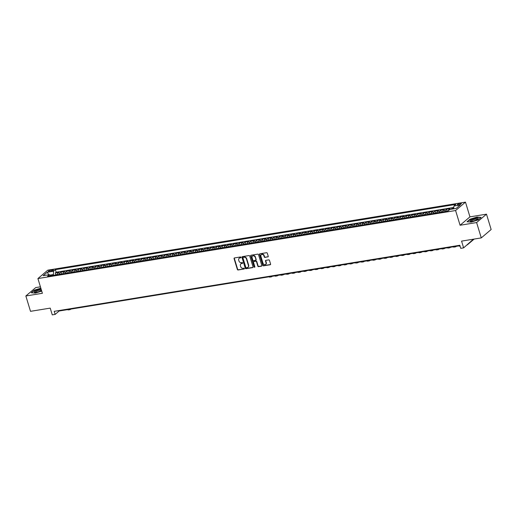 <?xml version="1.0" encoding="UTF-8"?>
<svg xmlns="http://www.w3.org/2000/svg" width="517" height="517" viewBox="0 0 517 517"><rect width="100%" height="100%" fill="white"/><g stroke="black" fill="none" stroke-linecap="round" stroke-linejoin="round"><path stroke-width="0.78" d="M240.974 257.317A0.452 0.388 -130.4 0 0 240.45 256.962L234.453 257.938A0.646 0.549 -130.4 0 0 234.072 258.629L237.368 269.473A0.646 0.549 -130.4 0 0 238.111 269.984L244.114 269.008A0.452 0.388 -130.4 0 0 243.856 268.168L243.08 268.291A2.074 1.758 -130.4 0 1 240.689 266.656L240.411 265.757A2.074 1.758 -130.4 0 1 241.633 263.534L242.408 263.405A0.452 0.388 -130.4 0 0 242.156 262.565L241.381 262.688A2.074 1.758 -130.4 0 1 238.983 261.053L238.712 260.148A2.074 1.758 -130.4 0 1 239.933 257.931L240.709 257.802A0.452 0.388 -130.4 0 0 240.974 257.317M460.201 203.446A2.113 0.511 -16.9 0 0 457.325 204.784A2.113 0.511 -16.9 0 0 458.495 204.894A2.113 0.511 -16.9 0 0 461.371 203.556A2.113 0.511 -16.9 0 0 460.201 203.446M267.845 256.955A0.646 0.549 -130.4 0 0 268.226 256.258L267.302 253.22A0.646 0.549 -130.4 0 0 266.559 252.71L259.889 253.795A0.646 0.549 -130.4 0 0 259.508 254.487L262.804 265.331A0.646 0.549 -130.4 0 0 263.554 265.841L270.217 264.756A0.646 0.549 -130.4 0 0 270.598 264.064L269.48 260.387A0.646 0.549 -130.4 0 0 268.737 259.877L265.88 260.342A0.646 0.549 -130.4 0 0 265.499 261.033L266.055 262.856A1.738 1.473 -130.4 0 1 263.037 263.353L260.865 256.212A1.738 1.473 -130.4 0 1 263.883 255.721L264.245 256.91A0.646 0.549 -130.4 0 0 264.995 257.421L268.116 256.729A0.646 0.549 -130.4 0 0 268.194 256.71M40.423 286.825L35.725 287.588L25.85 295.983L30.509 311.331L50.22 308.119L52.269 314.872L55.145 314.407L54.214 311.337L459.813 245.265L460.744 248.334L463.62 247.869L473.41 239.184M476.609 222.556L486.491 214.167L469.947 216.862L460.072 225.25L476.609 222.556L481.275 237.904L461.571 241.116L463.62 247.869M460.072 225.25L455.593 210.522L37.915 278.56L47.79 270.165L465.474 202.128L455.593 210.522M25.85 295.983L42.388 293.288L37.915 278.56M249.743 256.077A0.646 0.549 -130.4 0 0 248.994 255.566L242.331 256.652A0.646 0.549 -130.4 0 0 241.95 257.35L245.245 268.194A0.646 0.549 -130.4 0 0 245.989 268.704L252.658 267.619A0.646 0.549 -130.4 0 0 253.039 266.921L249.743 256.077M251.113 255.224L257.776 254.138A0.646 0.549 -130.4 0 1 258.526 254.648L261.815 265.492A0.646 0.549 -130.4 0 1 261.434 266.19L258.584 266.649A0.646 0.549 -130.4 0 1 257.834 266.139L256.503 261.744A0.646 0.549 -130.4 0 0 255.753 261.234L253.86 261.537A0.646 0.549 -130.4 0 0 253.479 262.235L254.868 266.817A0.452 0.388 -130.4 0 1 254.08 266.94L250.732 255.915A0.646 0.549 -130.4 0 1 251.113 255.224M486.491 214.167L491.15 229.509L481.275 237.904M453.732 208.073L452.239 208.319L452.453 209.036M451.167 209.243A2.643 1.247 -99.3 0 1 451.263 209.146L448.963 209.521L449.939 208.694L446.488 209.256L446.998 210.942M444.969 211.537A2.643 1.247 -99.3 0 1 445.512 210.083L443.211 210.458L444.181 209.631L440.73 210.193L441.247 211.88M439.211 212.474A2.643 1.247 -99.3 0 1 439.76 211.02L437.453 211.395L438.429 210.568L434.978 211.13L435.488 212.817M433.459 213.411A2.643 1.247 -99.3 0 1 434.002 211.957L431.701 212.332L432.677 211.505L429.226 212.067L429.737 213.754M427.708 214.348A2.643 1.247 -99.3 0 1 428.25 212.894L425.95 213.269L426.926 212.442L423.475 213.004L423.985 214.691M421.956 215.285A2.643 1.247 -99.3 0 1 422.499 213.831L420.198 214.206L421.168 213.379L417.717 213.941L418.234 215.628M416.198 216.222A2.643 1.247 -99.3 0 1 416.747 214.768L414.44 215.143L415.416 214.316L411.965 214.878L412.476 216.565M410.446 217.159A2.643 1.247 -99.3 0 1 410.989 215.705L408.688 216.08L409.664 215.253L406.213 215.815L406.724 217.502M404.695 218.096A2.643 1.247 -99.3 0 1 405.238 216.642L402.937 217.017L403.913 216.19L400.462 216.752L400.972 218.439M398.943 219.034A2.643 1.247 -99.3 0 1 399.486 217.579L397.185 217.954L398.161 217.127L394.704 217.689L395.221 219.376M393.185 219.971A2.643 1.247 -99.3 0 1 393.734 218.517L391.434 218.891L392.403 218.064L388.952 218.626L389.463 220.313M387.433 220.908A2.643 1.247 -99.3 0 1 387.976 219.454L385.676 219.828L386.651 219.001L383.2 219.563L383.711 221.25M381.682 221.845A2.643 1.247 -99.3 0 1 382.225 220.391L379.924 220.765L380.9 219.938L377.449 220.5L377.959 222.187M375.93 222.782A2.643 1.247 -99.3 0 1 376.473 221.328L374.172 221.703L375.148 220.875L371.691 221.438L372.208 223.124M370.172 223.719A2.643 1.247 -99.3 0 1 370.721 222.265L368.421 222.64L369.39 221.812L365.939 222.375L366.45 224.061M364.42 224.656A2.643 1.247 -99.3 0 1 364.963 223.202L362.663 223.577L363.638 222.749L360.187 223.312L360.698 224.998M358.669 225.593A2.643 1.247 -99.3 0 1 359.212 224.139L356.911 224.514L357.887 223.687L354.436 224.249L354.946 225.935M352.917 226.53A2.643 1.247 -99.3 0 1 353.46 225.076L351.159 225.451L352.135 224.624L348.678 225.186L349.195 226.873M347.159 227.467A2.643 1.247 -99.3 0 1 347.708 226.013L345.408 226.388L346.377 225.561L342.926 226.123L343.443 227.81M341.407 228.404A2.643 1.247 -99.3 0 1 341.95 226.95L339.65 227.325L340.625 226.498L337.174 227.06L337.685 228.747M335.656 229.341A2.643 1.247 -99.3 0 1 336.199 227.887L333.898 228.262L334.874 227.435L331.423 227.997L331.933 229.684M329.904 230.278A2.643 1.247 -99.3 0 1 330.447 228.824L328.146 229.199L329.122 228.372L325.671 228.934L326.182 230.621M324.146 231.215A2.643 1.247 -99.3 0 1 324.695 229.761L322.395 230.136L323.364 229.309L319.913 229.871L320.43 231.558M318.394 232.152A2.643 1.247 -99.3 0 1 318.937 230.698L316.637 231.073L317.612 230.246L314.162 230.808L314.672 232.495M312.643 233.089A2.643 1.247 -99.3 0 1 313.186 231.635L310.885 232.01L311.861 231.183L308.41 231.745L308.92 233.432M306.891 234.027A2.643 1.247 -99.3 0 1 307.434 232.572L305.133 232.947L306.109 232.12L302.658 232.682L303.169 234.369M301.14 234.964A2.643 1.247 -99.3 0 1 301.682 233.51L299.382 233.884L300.351 233.057L296.9 233.619L297.417 235.306M295.381 235.901A2.643 1.247 -99.3 0 1 295.931 234.447L293.624 234.821L294.6 233.994L291.149 234.556L291.659 236.243M289.63 236.838A2.643 1.247 -99.3 0 1 290.173 235.384L287.872 235.758L288.848 234.931L285.397 235.493L285.907 237.18M283.878 237.775A2.643 1.247 -99.3 0 1 284.421 236.321L282.12 236.696L283.096 235.868L279.645 236.431L280.156 238.117M278.127 238.712A2.643 1.247 -99.3 0 1 278.669 237.258L276.369 237.633L277.338 236.805L273.887 237.368L274.404 239.054M272.369 239.649A2.643 1.247 -99.3 0 1 272.918 238.195L270.611 238.576L271.587 237.742L268.136 238.305L268.646 239.991M266.617 240.586A2.643 1.247 -99.3 0 1 267.16 239.138L264.859 239.513L265.835 238.68L262.384 239.242L262.894 240.928M260.865 241.529A2.643 1.247 -99.3 0 1 261.408 240.075L259.107 240.45L260.083 239.617L256.632 240.179L257.143 241.866M255.114 242.467A2.643 1.247 -99.3 0 1 255.657 241.012L253.356 241.387L254.332 240.554L250.874 241.116L251.469 243.055M249.356 243.404A2.643 1.247 -99.3 0 1 249.905 241.95L247.604 242.324L248.574 241.491L245.123 242.053L245.711 243.992M243.604 244.341A2.643 1.247 -99.3 0 1 244.147 242.887L241.846 243.261L242.822 242.428L239.371 242.99L239.959 244.929M237.852 245.278A2.643 1.247 -99.3 0 1 238.395 243.824L236.095 244.198L237.07 243.365L233.619 243.927L234.207 245.866M232.101 246.215A2.643 1.247 -99.3 0 1 232.644 244.761L230.343 245.136L231.319 244.302L227.861 244.864L228.456 246.803M226.343 247.152A2.643 1.247 -99.3 0 1 226.892 245.698L224.591 246.073L225.561 245.239L222.11 245.801L222.698 247.74M220.591 248.089A2.643 1.247 -99.3 0 1 221.134 246.635L218.833 247.01L219.809 246.176L216.358 246.745L216.946 248.677M214.839 249.026A2.643 1.247 -99.3 0 1 215.382 247.572L213.082 247.947L214.057 247.12L210.606 247.682L211.195 249.621M209.088 249.963A2.643 1.247 -99.3 0 1 209.631 248.509L207.33 248.884L208.306 248.057L204.848 248.619L205.443 250.558M203.33 250.9A2.643 1.247 -99.3 0 1 203.879 249.446L201.578 249.821L202.548 248.994L199.097 249.556L199.685 251.495M197.578 251.837A2.643 1.247 -99.3 0 1 198.121 250.383L195.82 250.758L196.796 249.931L193.345 250.493L193.933 252.432M191.826 252.774A2.643 1.247 -99.3 0 1 192.369 251.32L190.069 251.695L191.044 250.868L187.593 251.43L188.182 253.369M186.075 253.711A2.643 1.247 -99.3 0 1 186.618 252.257L184.317 252.632L185.293 251.805L181.842 252.367L182.43 254.306M180.323 254.648A2.643 1.247 -99.3 0 1 180.866 253.194L178.565 253.569L179.535 252.742L176.084 253.304L176.672 255.243M174.565 255.585A2.643 1.247 -99.3 0 1 175.114 254.131L172.807 254.506L173.783 253.679L170.332 254.241L170.92 256.18M168.813 256.522A2.643 1.247 -99.3 0 1 169.356 255.068L167.056 255.443L168.031 254.616L164.58 255.178L165.169 257.117M163.062 257.46A2.643 1.247 -99.3 0 1 163.605 256.005L161.304 256.38L162.28 255.553L158.829 256.115L159.417 258.054M157.31 258.397A2.643 1.247 -99.3 0 1 157.853 256.943L155.552 257.317L156.522 256.49L153.071 257.052L153.659 258.991M151.552 259.334A2.643 1.247 -99.3 0 1 152.101 257.88L149.794 258.254L150.77 257.427L147.319 257.989L147.907 259.928M145.8 260.271A2.643 1.247 -99.3 0 1 146.343 258.817L144.043 259.191L145.018 258.364L141.568 258.927L142.156 260.865M140.049 261.208A2.643 1.247 -99.3 0 1 140.592 259.754L138.291 260.129L139.267 259.301L135.816 259.864L136.404 261.802M134.297 262.145A2.643 1.247 -99.3 0 1 134.84 260.691L132.539 261.066L133.515 260.238L130.058 260.801L130.652 262.739M128.539 263.082A2.643 1.247 -99.3 0 1 129.088 261.628L126.788 262.003L127.757 261.175L124.306 261.738L124.894 263.676M122.787 264.019A2.643 1.247 -99.3 0 1 123.33 262.565L121.03 262.94L122.006 262.113L118.555 262.675L119.143 264.614M117.036 264.956A2.643 1.247 -99.3 0 1 117.579 263.502L115.278 263.877L116.254 263.05L112.803 263.612L113.391 265.551M111.284 265.893A2.643 1.247 -99.3 0 1 111.827 264.439L109.526 264.814L110.502 263.987L107.045 264.549L107.639 266.488M105.526 266.83A2.643 1.247 -99.3 0 1 106.075 265.376L103.775 265.751L104.744 264.924L101.293 265.486L101.881 267.425M99.775 267.767A2.643 1.247 -99.3 0 1 100.317 266.313L98.017 266.688L98.993 265.861L95.542 266.423L96.13 268.362M94.023 268.704A2.643 1.247 -99.3 0 1 94.566 267.25L92.265 267.625L93.241 266.798L89.79 267.36L90.378 269.299M88.271 269.641A2.643 1.247 -99.3 0 1 88.814 268.187L86.513 268.562L87.489 267.735L84.032 268.297L84.626 270.236M82.513 270.578A2.643 1.247 -99.3 0 1 83.063 269.124L80.762 269.499L81.731 268.672L78.28 269.234L78.868 271.173M76.762 271.515A2.643 1.247 -99.3 0 1 77.304 270.061L75.004 270.436L75.98 269.609L72.529 270.171L73.117 272.11M71.01 272.453A2.643 1.247 -99.3 0 1 71.553 270.998L69.252 271.373L70.228 270.546L66.777 271.108L67.365 273.047M65.258 273.39A2.643 1.247 -99.3 0 1 65.801 271.936L63.501 272.31L64.476 271.483L61.025 272.045L60.05 272.873A2.643 1.247 80.7 0 0 59.507 274.327M61.613 273.984L61.025 272.045M49.412 271.515L50.679 271.309A2.049 0.498 -16.9 0 0 53.464 270.01A2.049 0.498 -16.9 0 0 52.333 269.9L51.067 270.107A2.049 0.498 -16.9 0 0 48.281 271.406A2.049 0.498 -16.9 0 0 49.412 271.515M453.661 208.836L453.932 206.005L455.8 204.415L55.377 269.641L53.509 271.231L53.413 275.322M453.932 206.005L460.259 204.978L456.201 208.422L449.874 209.456L448.006 211.039L47.583 276.265L49.451 274.682L43.124 275.71L47.183 272.265L53.509 271.231M453.797 207.453L56.166 272.22L55.267 272.982L58.718 272.42L57.749 273.247A2.643 1.247 80.7 0 0 57.2 274.701M65.801 271.936L66.777 271.108M71.553 270.998L72.529 270.171M77.304 270.061L78.28 269.234M83.063 269.124L84.032 268.297M88.814 268.187L89.79 267.36M94.566 267.25L95.542 266.423M100.317 266.313L101.293 265.486M106.075 265.376L107.045 264.549M111.827 264.439L112.803 263.612M117.579 263.502L118.555 262.675M123.33 262.565L124.306 261.738M129.088 261.628L130.058 260.801M134.84 260.691L135.816 259.864M140.592 259.754L141.568 258.927M146.343 258.817L147.319 257.989M152.101 257.88L153.071 257.052M157.853 256.943L158.829 256.115M163.605 256.005L164.58 255.178M169.356 255.068L170.332 254.241M175.114 254.131L176.084 253.304M180.866 253.194L181.842 252.367M186.618 252.257L187.593 251.43M192.369 251.32L193.345 250.493M198.121 250.383L199.097 249.556M203.879 249.446L204.848 248.619M209.631 248.509L210.606 247.682M215.382 247.572L216.358 246.745M221.134 246.635L222.11 245.801M226.892 245.698L227.861 244.864M232.644 244.761L233.619 243.927M238.395 243.824L239.371 242.99M244.147 242.887L245.123 242.053M249.905 241.95L250.874 241.116M255.657 241.012L256.632 240.179M261.408 240.075L262.384 239.242M267.16 239.138L268.136 238.305M272.918 238.195L273.887 237.368M278.669 237.258L279.645 236.431M284.421 236.321L285.397 235.493M290.173 235.384L291.149 234.556M295.931 234.447L296.9 233.619M301.682 233.51L302.658 232.682M307.434 232.572L308.41 231.745M313.186 231.635L314.162 230.808M318.937 230.698L319.913 229.871M324.695 229.761L325.671 228.934M330.447 228.824L331.423 227.997M336.199 227.887L337.174 227.06M341.95 226.95L342.926 226.123M347.708 226.013L348.678 225.186M353.46 225.076L354.436 224.249M359.212 224.139L360.187 223.312M364.963 223.202L365.939 222.375M370.721 222.265L371.691 221.438M376.473 221.328L377.449 220.5M382.225 220.391L383.2 219.563M387.976 219.454L388.952 218.626M393.734 218.517L394.704 217.689M399.486 217.579L400.462 216.752M405.238 216.642L406.213 215.815M410.989 215.705L411.965 214.878M416.747 214.768L417.717 213.941M422.499 213.831L423.475 213.004M428.25 212.894L429.226 212.067M434.002 211.957L434.978 211.13M439.76 211.02L440.73 210.193M445.512 210.083L446.488 209.256M451.263 209.146L452.239 208.319M53.193 274.592L49.968 275.122M469.947 216.862L465.474 202.128M55.145 314.407L59.151 311.001L459.949 245.711M59.016 310.555L59.151 311.001M55.784 274.669L55.267 272.982M56.166 272.22L55.377 269.641M50.718 275.755L49.451 274.682M63.501 272.31A2.643 1.247 80.7 0 0 62.958 273.764M69.252 271.373A2.643 1.247 80.7 0 0 68.709 272.827M75.004 270.436A2.643 1.247 80.7 0 0 74.461 271.89M80.762 269.499A2.643 1.247 80.7 0 0 80.213 270.953M86.513 268.562A2.643 1.247 80.7 0 0 85.971 270.016M92.265 267.625A2.643 1.247 80.7 0 0 91.722 269.079M98.017 266.688A2.643 1.247 80.7 0 0 97.474 268.142M103.775 265.751A2.643 1.247 80.7 0 0 103.226 267.205M109.526 264.814A2.643 1.247 80.7 0 0 108.984 266.268M115.278 263.877A2.643 1.247 80.7 0 0 114.735 265.331M121.03 262.94A2.643 1.247 80.7 0 0 120.487 264.394M126.788 262.003A2.643 1.247 80.7 0 0 126.238 263.457M132.539 261.066A2.643 1.247 80.7 0 0 131.997 262.52M138.291 260.129A2.643 1.247 80.7 0 0 137.748 261.583M144.043 259.191A2.643 1.247 80.7 0 0 143.5 260.646M149.794 258.254A2.643 1.247 80.7 0 0 149.251 259.708M155.552 257.317A2.643 1.247 80.7 0 0 155.003 258.771M161.304 256.38A2.643 1.247 80.7 0 0 160.761 257.834M167.056 255.443A2.643 1.247 80.7 0 0 166.513 256.897M172.807 254.506A2.643 1.247 80.7 0 0 172.264 255.96M178.565 253.569A2.643 1.247 80.7 0 0 178.016 255.023M184.317 252.632A2.643 1.247 80.7 0 0 183.774 254.086M190.069 251.695A2.643 1.247 80.7 0 0 189.526 253.149M195.82 250.758A2.643 1.247 80.7 0 0 195.277 252.212M201.578 249.821A2.643 1.247 80.7 0 0 201.029 251.275M207.33 248.884A2.643 1.247 80.7 0 0 206.787 250.338M213.082 247.947A2.643 1.247 80.7 0 0 212.539 249.401M218.833 247.01A2.643 1.247 80.7 0 0 218.29 248.464M224.591 246.073A2.643 1.247 80.7 0 0 224.042 247.527M230.343 245.136A2.643 1.247 80.7 0 0 229.8 246.59M236.095 244.198A2.643 1.247 80.7 0 0 235.552 245.653M241.846 243.261A2.643 1.247 80.7 0 0 241.303 244.715M247.604 242.324A2.643 1.247 80.7 0 0 247.055 243.778M253.356 241.387A2.643 1.247 80.7 0 0 252.813 242.841M259.107 240.45A2.643 1.247 80.7 0 0 258.565 241.904M264.859 239.513A2.643 1.247 80.7 0 0 264.316 240.967M270.611 238.576A2.643 1.247 80.7 0 0 270.068 240.024M276.369 237.633A2.643 1.247 80.7 0 0 275.82 239.087M282.12 236.696A2.643 1.247 80.7 0 0 281.578 238.15M287.872 235.758A2.643 1.247 80.7 0 0 287.329 237.213M293.624 234.821A2.643 1.247 80.7 0 0 293.081 236.275M299.382 233.884A2.643 1.247 80.7 0 0 298.832 235.338M305.133 232.947A2.643 1.247 80.7 0 0 304.591 234.401M310.885 232.01A2.643 1.247 80.7 0 0 310.342 233.464M316.637 231.073A2.643 1.247 80.7 0 0 316.094 232.527M322.395 230.136A2.643 1.247 80.7 0 0 321.845 231.59M328.146 229.199A2.643 1.247 80.7 0 0 327.604 230.653M333.898 228.262A2.643 1.247 80.7 0 0 333.355 229.716M339.65 227.325A2.643 1.247 80.7 0 0 339.107 228.779M345.408 226.388A2.643 1.247 80.7 0 0 344.858 227.842M351.159 225.451A2.643 1.247 80.7 0 0 350.616 226.905M356.911 224.514A2.643 1.247 80.7 0 0 356.368 225.968M362.663 223.577A2.643 1.247 80.7 0 0 362.12 225.031M368.421 222.64A2.643 1.247 80.7 0 0 367.871 224.094M374.172 221.703A2.643 1.247 80.7 0 0 373.629 223.157M379.924 220.765A2.643 1.247 80.7 0 0 379.381 222.22M385.676 219.828A2.643 1.247 80.7 0 0 385.133 221.282M391.434 218.891A2.643 1.247 80.7 0 0 390.884 220.345M397.185 217.954A2.643 1.247 80.7 0 0 396.642 219.408M402.937 217.017A2.643 1.247 80.7 0 0 402.394 218.471M408.688 216.08A2.643 1.247 80.7 0 0 408.146 217.534M414.44 215.143A2.643 1.247 80.7 0 0 413.897 216.597M420.198 214.206A2.643 1.247 80.7 0 0 419.649 215.66M425.95 213.269A2.643 1.247 80.7 0 0 425.407 214.723M431.701 212.332A2.643 1.247 80.7 0 0 431.159 213.786M437.453 211.395A2.643 1.247 80.7 0 0 436.91 212.849M443.211 210.458A2.643 1.247 80.7 0 0 442.662 211.912M448.963 209.521A2.643 1.247 80.7 0 0 448.452 210.665M48.85 274.779L47.183 272.265M40.837 288.169L34.206 290.211L31.227 292.738L35.292 293.1L41.728 291.116M481.107 217.411L477.042 217.05L470.005 219.221L467.032 221.748L471.097 222.11L478.135 219.938L481.107 217.411M240.709 257.802L240.198 257.705A2.074 1.758 -130.4 0 0 239.313 258.17M241.019 263.773A2.074 1.758 -130.4 0 1 241.904 263.308L242.408 263.405M234.369 257.957A0.646 0.549 -130.4 0 0 234.337 258.403L237.633 269.247A0.646 0.549 -130.4 0 0 238.382 269.758L244.114 269.008M242.247 256.671A0.646 0.549 -130.4 0 0 242.215 257.123L245.51 267.968A0.646 0.549 -130.4 0 0 246.26 268.478L252.923 267.392A0.646 0.549 -130.4 0 0 253 267.373M243.307 257.246A0.452 0.388 -130.4 0 1 243.475 257.169L243.21 257.395A0.452 0.388 -130.4 0 0 242.938 257.88L245.833 267.399A0.452 0.388 -130.4 0 0 246.357 267.761L247.178 267.625A2.074 1.758 -130.4 0 0 248.399 265.402L246.422 258.894A2.074 1.758 -130.4 0 0 244.024 257.259L243.21 257.395A0.452 0.388 -130.4 0 1 243.307 257.246L243.042 257.472M248.063 267.16A2.074 1.758 -130.4 0 0 248.664 265.176L248.399 265.402M243.475 257.169L244.295 257.033A2.074 1.758 -130.4 0 1 246.687 258.668L248.664 265.176M253.776 261.563A0.646 0.549 -130.4 0 1 254.125 261.311L256.018 261.007A0.646 0.549 -130.4 0 1 256.768 261.518L258.106 265.912A0.646 0.549 -130.4 0 0 258.849 266.423L261.705 265.958A0.646 0.549 -130.4 0 0 261.783 265.938M251.029 255.243A0.646 0.549 -130.4 0 0 250.997 255.689L254.345 266.714A0.452 0.388 -130.4 0 0 254.868 267.076M255.114 257.182A1.738 1.473 -130.4 0 0 252.089 257.673L252.858 260.187A0.646 0.549 -130.4 0 0 253.601 260.697L255.495 260.387A0.646 0.549 -130.4 0 0 255.876 259.696L255.379 256.949A1.738 1.473 -130.4 0 0 252.619 255.999M255.844 260.141A0.646 0.549 -130.4 0 0 256.148 259.469L255.876 259.696M255.379 256.949L256.148 259.469M261.395 254.538A1.738 1.473 -130.4 0 1 264.155 255.488L264.517 256.684A0.646 0.549 -130.4 0 0 265.26 257.195L268.116 256.729M265.796 264.303A1.738 1.473 -130.4 0 0 266.32 262.63L266.055 262.856M265.803 260.361A0.646 0.549 -130.4 0 0 265.77 260.807L266.32 262.63M259.812 253.815A0.646 0.549 -130.4 0 0 259.78 254.261L263.075 265.105A0.646 0.549 -130.4 0 0 263.819 265.615L270.481 264.53A0.646 0.549 -130.4 0 0 270.565 264.51M57.232 274.417L54.983 275.063M70.874 309.088L70.564 309.353A4.957 2.339 -99.3 0 1 69.963 309.644A4.957 2.339 -99.3 0 1 68.994 309.399M69.963 309.644L68.522 309.877A4.957 2.339 -99.3 0 1 67.553 309.631M41.114 289.1A4.298 1.04 -16.9 0 0 40.042 289.216A4.298 1.04 -16.9 0 0 35.272 290.825A4.298 1.04 -16.9 0 0 34.723 292.247A4.298 1.04 -16.9 0 0 36.571 292.17A4.298 1.04 -16.9 0 0 41.528 290.451M41.438 290.153A3.251 0.788 -16.9 0 0 39.79 290.134A3.251 0.788 -16.9 0 0 35.363 292.195A3.251 0.788 -16.9 0 0 35.414 292.286M31.518 292.764L34.368 290.341L40.888 288.337M471.737 219.492A4.298 1.04 -16.9 0 0 470.528 221.257A4.298 1.04 -16.9 0 0 476.48 219.912A4.298 1.04 -16.9 0 0 477.947 219.001A4.298 1.04 -16.9 0 0 476.655 218.129A4.298 1.04 -16.9 0 0 471.737 219.492M477.391 219.421A3.251 0.788 -16.9 0 0 477.391 219.318A3.251 0.788 -16.9 0 0 475.614 219.143A3.251 0.788 -16.9 0 0 472.48 220.106A3.251 0.788 -16.9 0 0 471.161 221.205A3.251 0.788 -16.9 0 0 471.22 221.295M467.323 221.774L470.166 219.357L476.991 217.256L480.888 217.599M258.597 241.62L256.342 242.26M272.233 276.291L271.923 276.55A4.957 2.339 -99.3 0 1 271.322 276.841A4.957 2.339 -99.3 0 1 270.352 276.595M271.322 276.841L269.887 277.08A4.957 2.339 -99.3 0 1 268.918 276.834M264.349 240.683L262.093 241.323M277.984 275.354L277.681 275.613A4.957 2.339 -99.3 0 1 277.08 275.904A4.957 2.339 -99.3 0 1 276.11 275.658M277.08 275.904L275.639 276.143A4.957 2.339 -99.3 0 1 274.669 275.897M270.1 239.746L267.851 240.386M283.743 274.417L283.432 274.676A4.957 2.339 -99.3 0 1 282.831 274.966A4.957 2.339 -99.3 0 1 281.862 274.721M282.831 274.966L281.39 275.206A4.957 2.339 -99.3 0 1 280.421 274.96M275.852 238.809L273.603 239.449M289.494 273.48L289.184 273.739A4.957 2.339 -99.3 0 1 288.583 274.029A4.957 2.339 -99.3 0 1 287.614 273.784M288.583 274.029L287.148 274.262A4.957 2.339 -99.3 0 1 286.172 274.023M281.603 237.872L279.354 238.511M295.246 272.543L294.936 272.802A4.957 2.339 -99.3 0 1 294.335 273.092A4.957 2.339 -99.3 0 1 293.365 272.847M294.335 273.092L292.9 273.325A4.957 2.339 -99.3 0 1 291.931 273.086M287.362 236.935L285.106 237.574M300.997 271.606L300.694 271.864A4.957 2.339 -99.3 0 1 300.093 272.155A4.957 2.339 -99.3 0 1 299.117 271.91M300.093 272.155L298.652 272.388A4.957 2.339 -99.3 0 1 297.682 272.149M293.113 235.998L290.864 236.637M306.755 270.669L306.445 270.927A4.957 2.339 -99.3 0 1 305.844 271.218A4.957 2.339 -99.3 0 1 304.875 270.973M305.844 271.218L304.403 271.451A4.957 2.339 -99.3 0 1 303.434 271.212M298.865 235.061L296.616 235.7M312.507 269.732L312.197 269.99A4.957 2.339 -99.3 0 1 311.596 270.281A4.957 2.339 -99.3 0 1 310.627 270.036M311.596 270.281L310.161 270.514A4.957 2.339 -99.3 0 1 309.185 270.268M304.616 234.123L302.367 234.763M318.259 268.795L317.949 269.053A4.957 2.339 -99.3 0 1 317.348 269.344A4.957 2.339 -99.3 0 1 316.378 269.099M317.348 269.344L315.913 269.577A4.957 2.339 -99.3 0 1 314.943 269.331M310.374 233.186L308.119 233.826M324.01 267.858L323.707 268.116A4.957 2.339 -99.3 0 1 323.106 268.407A4.957 2.339 -99.3 0 1 322.13 268.161M323.106 268.407L321.664 268.64A4.957 2.339 -99.3 0 1 320.695 268.394M316.126 232.243L313.877 232.889M329.762 266.921L329.458 267.179A4.957 2.339 -99.3 0 1 328.857 267.47A4.957 2.339 -99.3 0 1 327.888 267.224M328.857 267.47L327.416 267.703A4.957 2.339 -99.3 0 1 326.447 267.457M321.878 231.306L319.629 231.952M335.52 265.984L335.21 266.242A4.957 2.339 -99.3 0 1 334.609 266.533A4.957 2.339 -99.3 0 1 333.639 266.287M334.609 266.533L333.168 266.766A4.957 2.339 -99.3 0 1 332.198 266.52M327.629 230.369L325.38 231.015M341.272 265.047L340.962 265.305A4.957 2.339 -99.3 0 1 340.36 265.596A4.957 2.339 -99.3 0 1 339.391 265.35M340.36 265.596L338.926 265.828A4.957 2.339 -99.3 0 1 337.956 265.583M333.387 229.432L331.132 230.078M347.023 264.109L346.72 264.368A4.957 2.339 -99.3 0 1 346.119 264.659A4.957 2.339 -99.3 0 1 345.143 264.413M346.119 264.659L344.677 264.891A4.957 2.339 -99.3 0 1 343.708 264.646M339.139 228.495L336.89 229.141M352.775 263.172L352.471 263.431A4.957 2.339 -99.3 0 1 351.87 263.722A4.957 2.339 -99.3 0 1 350.901 263.476M351.87 263.722L350.429 263.954A4.957 2.339 -99.3 0 1 349.46 263.709M344.891 227.558L342.642 228.204M358.533 262.235L358.223 262.494A4.957 2.339 -99.3 0 1 357.622 262.785A4.957 2.339 -99.3 0 1 356.652 262.539M357.622 262.785L356.181 263.017A4.957 2.339 -99.3 0 1 355.211 262.772M350.642 226.62L348.393 227.267M364.285 261.298L363.974 261.557A4.957 2.339 -99.3 0 1 363.373 261.848A4.957 2.339 -99.3 0 1 362.404 261.602M363.373 261.848L361.939 262.08A4.957 2.339 -99.3 0 1 360.969 261.835M356.4 225.683L354.145 226.33M370.036 260.361L369.733 260.62A4.957 2.339 -99.3 0 1 369.125 260.911A4.957 2.339 -99.3 0 1 368.156 260.665M369.125 260.911L367.69 261.143A4.957 2.339 -99.3 0 1 366.721 260.898M362.152 224.746L359.897 225.393M375.788 259.424L375.484 259.683A4.957 2.339 -99.3 0 1 374.883 259.973A4.957 2.339 -99.3 0 1 373.914 259.728M374.883 259.973L373.442 260.206A4.957 2.339 -99.3 0 1 372.473 259.961M367.904 223.809L365.655 224.456M381.546 258.487L381.236 258.746A4.957 2.339 -99.3 0 1 380.635 259.036A4.957 2.339 -99.3 0 1 379.665 258.791M380.635 259.036L379.194 259.269A4.957 2.339 -99.3 0 1 378.224 259.023M373.655 222.872L371.406 223.518M387.298 257.55L386.987 257.809A4.957 2.339 -99.3 0 1 386.386 258.099A4.957 2.339 -99.3 0 1 385.417 257.854M386.386 258.099L384.952 258.332A4.957 2.339 -99.3 0 1 383.976 258.086M379.413 221.935L377.158 222.581M393.049 256.613L392.746 256.871A4.957 2.339 -99.3 0 1 392.138 257.162A4.957 2.339 -99.3 0 1 391.169 256.917M392.138 257.162L390.703 257.395A4.957 2.339 -99.3 0 1 389.734 257.149M385.165 220.998L382.91 221.644M398.801 255.676L398.497 255.934A4.957 2.339 -99.3 0 1 397.896 256.225A4.957 2.339 -99.3 0 1 396.927 255.98M397.896 256.225L396.455 256.458A4.957 2.339 -99.3 0 1 395.486 256.212M390.917 220.061L388.668 220.707M404.559 254.739L404.249 254.997A4.957 2.339 -99.3 0 1 403.648 255.288A4.957 2.339 -99.3 0 1 402.678 255.043M403.648 255.288L402.207 255.521A4.957 2.339 -99.3 0 1 401.237 255.275M396.668 219.124L394.419 219.77M410.311 253.802L410 254.06A4.957 2.339 -99.3 0 1 409.399 254.351A4.957 2.339 -99.3 0 1 408.43 254.105M409.399 254.351L407.965 254.584A4.957 2.339 -99.3 0 1 406.989 254.338M402.42 218.187L400.171 218.833M416.062 252.865L415.752 253.123A4.957 2.339 -99.3 0 1 415.151 253.414A4.957 2.339 -99.3 0 1 414.182 253.168M415.151 253.414L413.716 253.647A4.957 2.339 -99.3 0 1 412.747 253.401M408.178 217.25L405.923 217.896M421.814 251.928L421.51 252.186A4.957 2.339 -99.3 0 1 420.909 252.477A4.957 2.339 -99.3 0 1 419.933 252.231M420.909 252.477L419.468 252.71A4.957 2.339 -99.3 0 1 418.499 252.464M413.93 216.313L411.681 216.959M427.572 250.991L427.262 251.249A4.957 2.339 -99.3 0 1 426.661 251.54A4.957 2.339 -99.3 0 1 425.691 251.294M426.661 251.54L425.22 251.773A4.957 2.339 -99.3 0 1 424.25 251.527M419.681 215.376L417.432 216.022M433.324 250.054L433.013 250.312A4.957 2.339 -99.3 0 1 432.412 250.603A4.957 2.339 -99.3 0 1 431.443 250.357M432.412 250.603L430.978 250.835A4.957 2.339 -99.3 0 1 430.002 250.59M425.433 214.439L423.184 215.085M439.075 249.116L438.765 249.375A4.957 2.339 -99.3 0 1 438.164 249.666A4.957 2.339 -99.3 0 1 437.195 249.42M438.164 249.666L436.729 249.898A4.957 2.339 -99.3 0 1 435.76 249.653M431.191 213.502L428.936 214.148M444.827 248.179L444.523 248.438A4.957 2.339 -99.3 0 1 443.922 248.729A4.957 2.339 -99.3 0 1 442.946 248.483M443.922 248.729L442.481 248.961A4.957 2.339 -99.3 0 1 441.512 248.716M436.943 212.565L434.694 213.211M450.585 247.242L450.275 247.501A4.957 2.339 -99.3 0 1 449.674 247.792A4.957 2.339 -99.3 0 1 448.704 247.546M449.674 247.792L448.233 248.024A4.957 2.339 -99.3 0 1 447.263 247.779M442.694 211.627L440.445 212.274M456.337 246.305L456.026 246.564A4.957 2.339 -99.3 0 1 455.425 246.855A4.957 2.339 -99.3 0 1 454.456 246.609M455.425 246.855L453.984 247.087A4.957 2.339 -99.3 0 1 453.015 246.842M448.413 210.697L446.197 211.337M460.065 246.098L459.742 246.15A4.957 2.339 -99.3 0 1 458.773 245.905M474.154 239.067L467.536 244.69A4.957 2.339 -99.3 0 1 467.045 244.955M60.05 272.873L57.749 273.247M51.383 271.154L51.067 270.107M52.585 270.727L52.333 269.9"/></g></svg>
